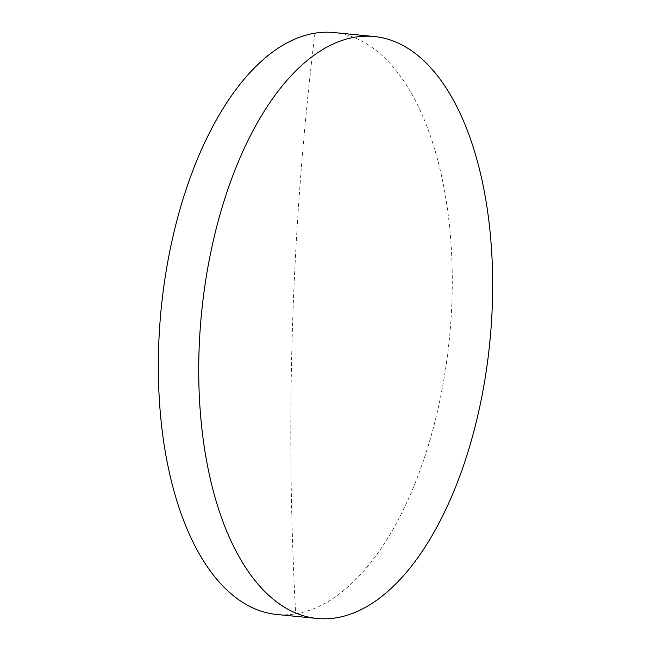 <?xml version="1.0" encoding="UTF-8"?>
<svg xmlns="http://www.w3.org/2000/svg" width="651" height="651" viewBox="0 0 651 651"><rect width="100%" height="100%" fill="white"/><g stroke="black" fill="none" stroke-linecap="round" stroke-linejoin="round"><path stroke-width="0.49" stroke-dasharray="3.25 2.44" d="M333.996 32.55A292.372 144.856 -84.4 0 1 451.973 299.623A292.372 144.856 -84.4 0 1 295.676 613.836A292.372 144.856 -84.4 0 1 276.61 614.463M314.938 33.185A2922.16 2516.571 -99.2 0 0 295.676 613.836"/><path stroke-width="0.98" d="M317.004 618.45L276.61 614.463A292.372 144.856 -84.4 0 1 158.632 347.39A292.372 144.856 -84.4 0 1 314.938 33.185A292.372 144.856 -84.4 0 1 333.996 32.55L374.39 36.537A292.372 144.856 -84.4 0 1 492.368 303.61A292.372 144.856 -84.4 0 1 317.004 618.45A292.372 144.856 -84.4 0 1 199.027 351.377A292.372 144.856 -84.4 0 1 374.39 36.537"/></g></svg>
